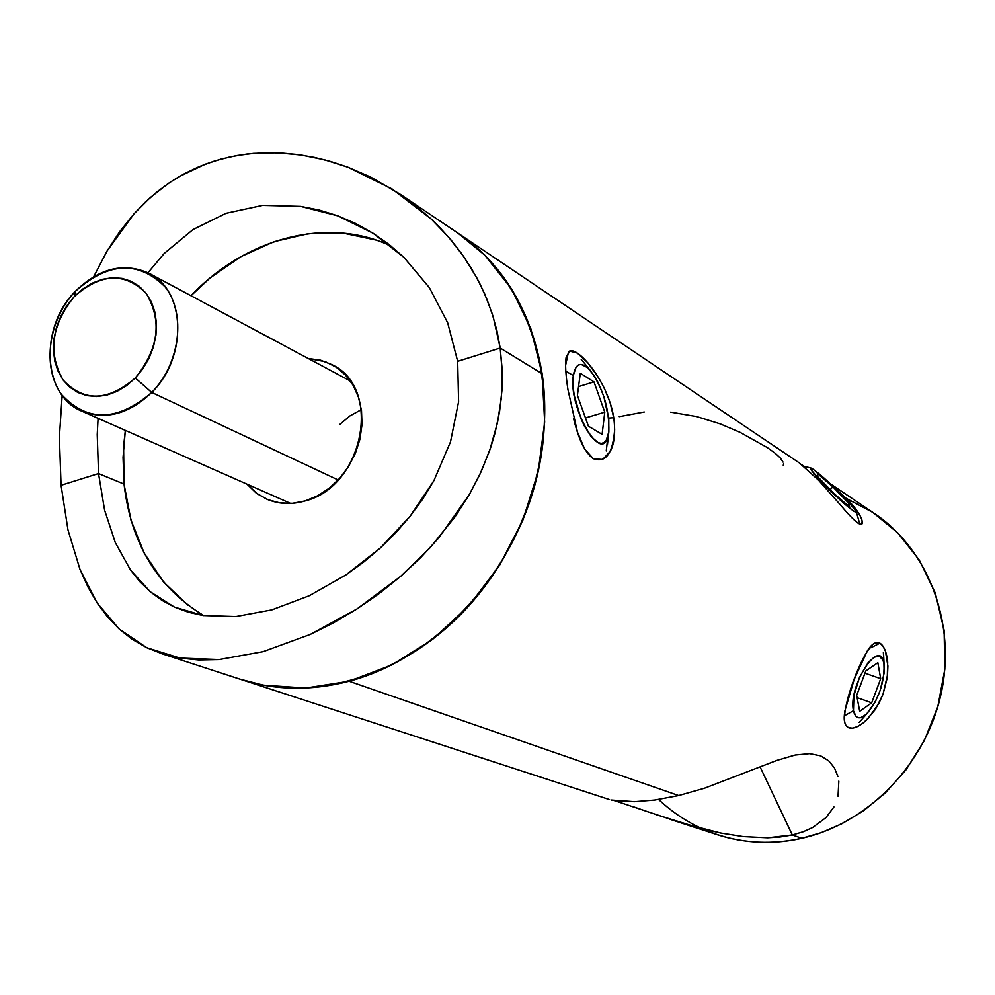<?xml version="1.0" encoding="UTF-8"?>
<svg xmlns="http://www.w3.org/2000/svg" width="995" height="995" viewBox="0 0 995 995"><rect width="100%" height="100%" fill="white"/><g stroke="black" fill="none" stroke-linecap="round" stroke-linejoin="round"><path stroke-width="1.49" d="M147.969 272.729L164.287 253.377L193.005 229.546L226.064 213.266L262.643 205.38L300.565 206.375L319.47 210.107L337.914 215.865L355.862 223.601L373.013 233.191L389.045 244.459L403.92 257.357L429.367 287.654L447.663 322.741L457.675 361.322L458.608 401.706L450.499 441.892L433.944 480.585L422.887 498.831L410.064 516.318L395.823 532.735L380.326 547.984L363.648 562.088L346.011 574.874L309.321 595.719L271.784 609.885L235.915 616.527L203.167 615.507L188.279 612.199L174.461 607.087L161.837 600.271L150.307 591.789L139.835 581.665L130.569 570.098L150.307 591.789L174.461 607.087L203.167 615.507L235.915 616.527L271.784 609.885L309.321 595.719L346.011 574.874L380.326 547.984L410.064 516.318L433.944 480.585L450.499 441.892L458.608 401.706L457.675 361.322L500.199 348.026L502.276 372.876L501.331 398.012L497.475 422.825L489.54 450.909L479.814 474.603L469.429 494.44L438.882 537.748L420.686 557.623L400.724 576.292L357.106 608.865L310.204 634.449L263.053 651.675L219.161 659.548L179.958 658.068L146.825 647.733L119.251 629.089L97.075 602.808L80.035 569.538L67.971 529.837L61.068 485.274L98.53 473.57L97.236 434.541L98.082 418.335M266.56 499.092C278.625 504.241 291.485 504.863 305.166 500.933L317.641 495.796L329.357 488.11L339.83 478.172L348.648 466.369L355.439 453.173L359.954 439.094L361.993 424.703L361.496 410.587L358.498 397.279L353.125 385.326L345.588 375.165L336.21 367.192L325.365 361.683L308.251 358.486L320.614 360.202L332.094 364.717C382.689 387.975 363.648 486.692 305.166 500.933L292.406 503.321L279.869 502.91L268.041 499.714L257.369 493.881L246.971 484.142L255.939 492.823L266.685 499.142M391.172 246.151C327.989 215.828 245.715 237.755 190.99 295.739L210.069 277.978L240.877 256.648L274.06 241.661L308.45 233.651L342.827 233.054L375.899 240.019M188.043 605.283L163.466 581.926L144.25 553.158L130.979 520.124L124.039 484.08L123.591 446.357L125.333 430.375L123.057 457.414L124.039 484.08L98.53 473.57L124.039 484.08C130.93 543.606 157.521 587.448 203.826 615.606M164.287 253.377L193.005 229.546L226.064 213.266L262.643 205.38L300.565 206.375L337.914 215.865L373.013 233.191L403.92 257.357L429.367 287.654L447.663 322.741L457.675 361.322L500.199 348.026L493.259 317.019L487.351 300.303L480.112 284.184L471.555 268.65L461.742 253.775L450.922 239.832L439.044 226.698L431.407 219.186L392.092 188.975L347.877 167.197L331.211 161.65L314.495 157.421L297.642 154.511L280.441 152.919L263.538 152.757L246.847 154.038L230.504 156.775L214.709 160.929L199.386 166.513L184.709 173.503L170.717 181.849L157.695 191.326L145.506 201.948L134.051 213.763L107.087 250.989L93.729 276.635L107.087 250.989L119.711 231.611L134.051 213.763L150.22 197.619L168.006 183.677L179.125 176.625L205.505 164.088L220.828 159.138L236.847 155.531L253.538 153.354L277.294 152.782L301.112 154.996L324.668 159.834L347.877 167.197L370.55 177.01L399.766 193.95L412.415 203.042L431.407 219.186L448.596 237.108L463.769 256.648L477.053 278.277L484.714 293.985L492.214 313.724L496.953 330.775L500.199 348.026L542.126 373.734L530.82 328.673L511.38 288.637L484.764 255.155L457.874 233.066L484.764 255.155L511.38 288.637L530.82 328.673L542.126 373.734L544.663 422.017L538.208 471.468L522.947 519.962L499.527 565.396L468.943 605.768L432.589 639.387L392.055 664.859L349.133 681.252C311.186 691.077 275.08 690.468 240.79 679.436C310.191 702.122 396.57 678.453 459.267 615.942C521.853 553.382 554.563 457.003 542.126 373.734L500.199 348.026L502.152 369.182L501.915 390.761L499.54 411.843L495.012 433.074L490.709 447.464L481.369 471.244L469.429 494.44L455.15 516.703L430.027 547.822L400.724 576.292L379.481 593.368L357.106 608.865L333.785 622.671L310.204 634.449L263.053 651.675L219.161 659.548L198.789 659.971L179.958 658.068L162.695 653.976L146.825 647.733L132.298 639.375L119.251 629.089L107.547 616.925L97.075 602.808L87.921 586.988L80.035 569.538M349.133 681.252L305.639 688.055L263.364 685.169L239.857 679.125L263.364 685.169L305.639 688.055L349.133 681.252L678.665 795.552L704.51 788.214L776.946 760.379L795.216 755.031L809.631 753.638L820.664 755.864L828.785 760.889L834.482 768.003L837.927 776.498L834.482 768.003L828.785 760.889L820.664 755.864L809.631 753.638L795.216 755.031L776.946 760.379L704.51 788.214L678.665 795.552L349.133 681.252L392.055 664.859L432.589 639.387L468.943 605.768L499.527 565.396L522.947 519.962L538.208 471.468L544.663 422.017L542.126 373.734C531.653 311.547 503.719 264.757 458.334 233.377C526.479 278.849 560.521 377.677 537.201 475.821C514.042 573.941 435.686 658.416 349.133 681.252M130.569 570.098L115.32 542.623L104.612 510.186L98.53 473.57L61.068 485.274L59.389 437.191L62.163 395.313M97.236 434.541L98.53 473.57M834.345 487.562L847.815 499.813C855.29 507.748 859.891 514.216 861.633 519.203C863.287 524.166 862.118 525.497 858.1 523.208L860.7 524.328C865.75 520.733 857.043 508.569 834.618 487.836M801.933 464.839L803.002 465.548M848.374 727.631L852.292 728.141L857.18 726.673L862.677 723.328L868.411 718.166L878.921 703.328L883.013 694.274L887.503 675.095L887.901 665.991L885.413 651.103L882.938 646.103L879.928 643.156L870.799 647.807L879.928 643.156C884.057 645.854 886.644 652.173 887.689 662.123L887.266 677.694L883.013 694.261L875.451 709.348L865.812 720.728C858.71 726.984 852.902 729.285 848.374 727.631C844.457 725.417 843.3 719.795 844.929 710.778L854.145 679.523L867.254 651.016C871.67 643.877 875.886 641.253 879.928 643.156L875.214 642.957C863.1 647.82 839.158 711.96 845.551 724.758L848.374 727.631M573.568 418.335C578.356 438.832 584.811 452.228 592.945 458.521C605.619 463.483 612.87 453.757 614.674 429.33M613.741 417.726L608.654 418.049L613.741 417.726C615.644 432.253 614.475 443.496 610.221 451.431L602.622 459.479L593.455 458.832L584.712 449.118L577.486 432.191L567.946 389.58C565.67 374.692 565.06 363.934 566.118 357.292L569.799 351.135L577.287 353.063L587.722 362.653L598.878 378.15L604.5 388.597L610.072 402.577L613.741 417.726C607.995 380.078 575.197 343.076 568.443 352.068L565.57 365.451M812.567 827.566L825.974 817.629L833.947 806.933L825.974 817.629L812.567 827.566L803.276 831.745L792.331 834.967L760.068 766.871L792.331 834.967L767.655 837.802L743.253 836.596L720.654 833.014L681.239 822.853L614.412 800.614M838.835 781.137L838.026 796.274M644.262 411.992L619.238 416.656M783.04 462.115L780.416 458.086L775.304 453.347L767.269 447.563L740.168 432.39L720.343 423.92L696.674 416.557L670.68 412.141M783.276 465.722L783.463 463.956M701.612 828.624L717.32 834.718C744.534 843.474 772.705 844.655 801.846 838.275C765.702 846.77 707.793 845.402 658.59 799.482M654.847 800.017L678.665 795.552L654.847 800.017L634.599 801.671L654.847 800.017M619.599 801.224L634.599 801.671L611.129 800.017L619.599 801.224M241.748 679.747L609.537 799.594M846.583 498.557L872.802 512.388L897.714 532.822L919.256 559.998L935.3 593.095L944.106 630.308L944.852 669.075L937.812 706.637L924.293 740.666L906.122 769.67L885.239 793.04L863.337 810.913L841.646 823.885L820.999 832.728L801.846 838.275L792.331 834.967L801.846 838.275C868.274 823.375 925.885 764.11 941.158 693.49C956.531 622.858 928.186 549.451 874.095 513.246L830.415 483.844M858.1 523.208C853.897 520.124 848.2 514.266 841.024 505.597L818.599 480.249L799.346 462.936L458.857 233.725M648.131 811.883L634.188 807.032M720.654 833.014L700.02 828.213L655.804 814.544M792.331 834.967L780.204 836.994L767.655 837.802L743.253 836.596M607.447 444.678L607.97 436.258C601.527 464.889 568.033 406.943 573.307 375.476L565.832 371.284L573.307 375.476L573.269 388.286L574.302 395.761L581.08 418.895L584.264 425.823L591.266 436.805L598.219 442.675L601.328 443.397L604.04 442.588L606.241 440.312L608.84 431.755L608.766 419.069L603.828 396.532L598.032 382.403L594.687 376.408L587.672 367.69L581.142 364.394L578.381 364.991L576.093 367.093L573.307 375.476C575.645 363.051 581.142 361.148 589.774 369.779C603.02 387.851 609.375 408.51 608.84 431.755L607.447 444.678M593.99 381.893L604.773 412.166L602.099 434.33L588.418 426.183L577.411 395.388L580.309 373.262L593.99 381.893L604.773 412.166L585.47 417.925L604.773 412.166L602.099 434.33L588.418 426.183L577.411 395.388L580.309 373.262L593.99 381.893L578.568 386.57L593.99 381.893M822.38 482.786L821.261 483.048L822.38 482.786L840.054 499.938L853.735 511.256L856.285 512.363L855.352 510.099L844.22 497.4C852.031 505.56 856.086 510.485 856.384 512.164C852.516 511.442 841.185 501.642 822.38 482.786C812.716 472.613 808.972 467.712 811.161 468.085C817.604 471.866 828.624 481.642 844.22 497.4L826.895 480.597L813.288 469.292L810.564 468.011L811.311 470.1L822.38 482.786M817.318 473.483L832.89 486.866L848.959 503.532L849.618 506.99L833.934 493.52L817.703 476.667L817.318 473.483L832.89 486.866L830.191 489.627L832.89 486.866L848.959 503.532L847.417 505.099L848.959 503.532L849.618 506.99L833.934 493.52L817.703 476.667L817.318 473.483M883.361 652.409L884.082 664.511C884.356 683.428 878.461 700.032 866.359 714.311C859.742 719.97 855.439 718.776 853.449 710.716L844.32 715.815L853.449 710.716L856.086 716.487L858.15 717.706L860.625 717.731L866.359 714.323L875.301 701.836L880.189 690.455L884.132 672.956L883.921 663.528L882.938 660.058L879.393 656.277L874.195 657.16L868.125 662.633L859.444 677.483L853.921 695.592L853.449 710.716C847.79 686.028 880.227 636.265 883.921 663.528L883.361 652.409M865.812 670.928L877.839 662.707L880.699 678.702L871.695 702.831L859.705 711.301L856.683 695.393L865.812 670.928L877.839 662.707L880.699 678.702L864.978 673.18L880.699 678.702L871.695 702.831L857.105 697.632L871.695 702.831L859.705 711.301L856.683 695.393L865.812 670.928M339.817 424.405L350.029 415.848L361.372 409.617M151.75 392.44L338.188 479.988L151.75 392.44C180.12 363.573 186.326 313.661 165.22 287.02C138.516 260.466 108.642 261.822 75.608 291.075C99.525 267.978 124.052 262.071 149.188 273.364C185.841 290.814 187.744 357.354 151.75 392.44L135.308 377.976L151.75 392.44C129.076 414.032 105.818 420.288 81.951 411.209C42.275 395.5 39.191 327.069 75.608 291.075L74.277 296.585C100.905 273.065 124.885 272.008 146.228 293.413C162.347 320.726 158.715 348.922 135.308 377.976L142.932 368.672L149.063 358.138L153.466 346.77L155.966 335.029L156.464 323.375L154.946 312.268L151.489 302.157L146.228 293.413L139.375 286.386L131.216 281.311L122.062 278.401L112.273 277.742L102.224 279.346L92.299 283.127L82.871 288.948L74.277 296.585L66.852 305.751L60.857 316.074L56.528 327.206L54.028 338.71L53.431 350.153L54.787 361.135L58.046 371.21L63.095 380.003L69.749 387.179L77.772 392.453L86.851 395.612L96.652 396.52L106.788 395.114L116.875 391.458L126.502 385.674L135.308 377.976C107.92 401.458 83.854 402.129 63.095 380.003C47.735 352.74 51.454 324.93 74.277 296.585L75.608 291.075C48.282 319.432 41.666 367.553 61.715 394.704C87.51 422.377 117.522 421.619 151.75 392.44M161.302 653.528L240.79 679.436M400.463 194.423L458.334 233.377M669.834 819.246L717.32 834.718M606.253 450.934L607.97 436.258M581.179 359.319L589.774 369.779M859.817 524.067L856.384 512.164M803.574 466.157L810.776 467.986M859.145 722.432L866.359 714.311M883.572 653.777L884.082 664.511M350.339 381.01L149.188 273.364M290.639 503.433L81.951 411.209"/></g></svg>
